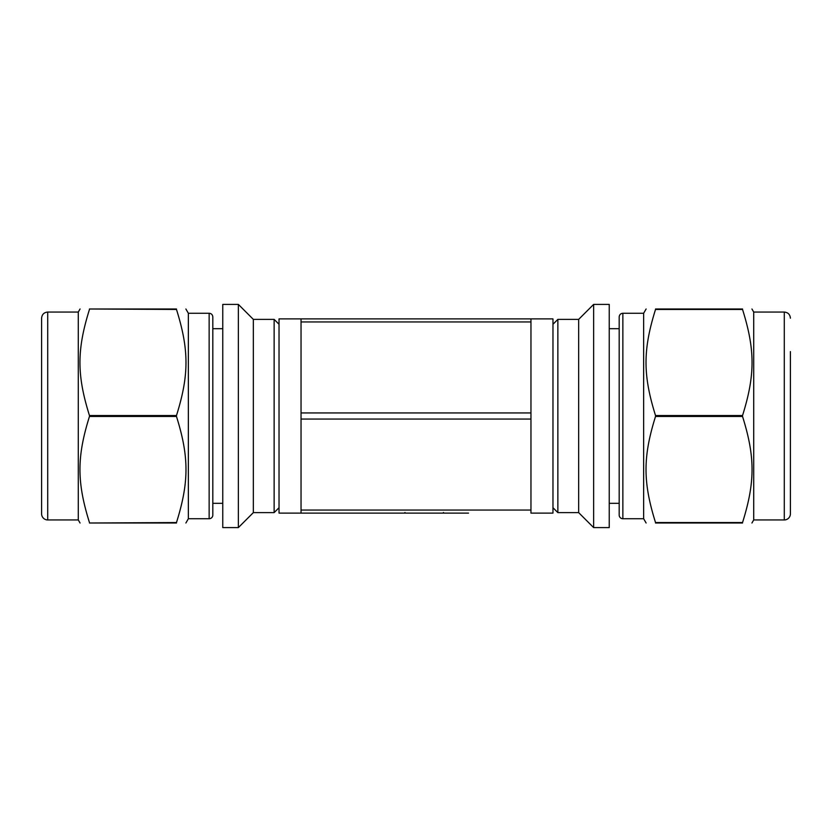 <?xml version="1.0" encoding="UTF-8"?>
<svg xmlns="http://www.w3.org/2000/svg" width="832" height="832" viewBox="0 0 832 832"><rect width="100%" height="100%" fill="white"/><g stroke="black" fill="none" stroke-linecap="round" stroke-linejoin="round"><path stroke-width="1.25" d="M742.539 416.458C755.206 456.945 755.206 482.061 742.539 522.548L655.522 522.548C642.855 482.061 642.855 456.945 655.522 416.458L742.539 416.458L742.539 415.542L655.522 415.542C642.855 375.055 642.855 349.939 655.522 309.452L742.539 309.452C755.206 349.939 755.206 375.055 742.539 415.542M742.539 522.548L742.539 523.006C755.206 523.006 755.206 523.006 742.539 523.006C755.206 523.006 755.206 523.006 742.539 523.006L655.522 523.006C642.855 523.006 642.855 523.006 655.522 523.006C642.855 523.006 642.855 523.006 655.522 523.006L655.522 522.548M742.539 309.452L742.539 308.994C755.206 308.994 755.206 308.994 742.539 308.994C755.206 308.994 755.206 308.994 742.539 308.994L655.522 308.994C642.855 308.994 642.855 308.994 655.522 308.994C642.855 308.994 642.855 308.994 655.522 308.994L655.522 309.452M609.232 304.408L609.232 527.592L593.632 527.592L593.632 304.408L609.232 304.408M622.856 313.269C620.641 313.466 619.424 314.694 619.185 316.94L619.185 515.06A3.671 3.671 0 0 0 622.856 518.731L622.856 313.269L643.646 313.269L643.646 518.731L646.11 523.006M655.522 415.542L655.522 416.458M552.968 324.282L557.866 319.384L578.656 319.384L578.656 512.616L593.632 527.592M557.866 319.384L557.866 512.616L578.656 512.616M784.285 519.948L753.709 519.948L753.709 312.052L784.285 312.052L784.285 519.948A6.115 6.115 0 0 0 790.4 513.833L790.4 480.386M790.4 351.614L790.4 513.833M609.232 328.682L619.185 328.682L619.185 503.318L609.232 503.318M89.461 522.548C76.794 482.061 76.794 456.945 89.461 416.458L176.478 416.458C189.145 456.945 189.145 482.061 176.478 522.548L89.461 523.006C76.794 523.006 76.794 523.006 89.461 523.006C76.794 523.006 76.794 523.006 89.461 523.006L176.478 523.006C189.145 523.006 189.145 523.006 176.478 523.006C189.145 523.006 189.145 523.006 176.478 523.006L176.478 522.548M176.478 309.452L176.478 308.994C189.145 308.994 189.145 308.994 176.478 308.994C189.145 308.994 189.145 308.994 176.478 308.994L89.461 308.994C76.794 308.994 76.794 308.994 89.461 308.994C76.794 308.994 76.794 308.994 89.461 308.994L176.478 309.452C189.145 349.939 189.145 375.055 176.478 415.542L89.461 415.542C76.794 375.055 76.794 349.939 89.461 309.452M222.768 304.408L222.768 527.592L238.368 527.592L238.368 304.408L222.768 304.408M185.89 308.994L188.354 313.269L188.354 518.731L185.89 523.006M176.478 415.542L176.478 416.458M238.368 304.408L253.344 319.384L253.344 512.616L238.368 527.592M253.344 319.384L274.134 319.384L274.134 512.616L253.344 512.616M41.6 351.614L41.6 318.167C41.964 314.444 44.002 312.406 47.715 312.052L47.715 519.948A6.115 6.115 0 0 1 41.6 513.833L41.6 480.386M41.6 318.167L41.6 513.833M47.715 312.052L78.291 312.052L78.291 519.948L80.059 523.006M89.461 415.542L89.461 416.458M212.815 316.94L212.815 515.06A3.671 3.671 0 0 1 209.144 518.731L209.144 313.269C211.359 313.466 212.576 314.694 212.815 316.94M222.768 328.682L212.815 328.682L212.815 503.318L222.768 503.318M530.962 318.895L552.968 318.895L552.968 513.105L530.962 513.105L530.962 318.895L301.038 318.895L301.038 513.105L468.53 513.105M363.47 513.105L279.032 513.105L279.032 318.895L301.038 318.895M301.038 321.953L530.962 321.953M530.962 412.942L301.038 412.942M301.038 419.058L530.962 419.058M530.962 510.047L301.038 510.047M643.646 313.269L646.11 308.994M578.656 319.384L593.632 304.408M552.968 507.718L557.866 512.616M784.285 312.052C787.998 312.406 790.036 314.444 790.4 318.167M753.709 312.052L751.941 308.994M753.709 519.948L751.941 523.006M622.856 518.731L643.646 518.731M279.032 324.282L274.134 319.384M279.032 507.718L274.134 512.616M47.715 519.948L78.291 519.948M78.291 312.052L80.059 308.994M188.354 518.731L209.144 518.731M188.354 313.269L209.144 313.269M443.518 512.491L442.905 513.105M404.997 512.491L404.383 513.105"/></g></svg>
